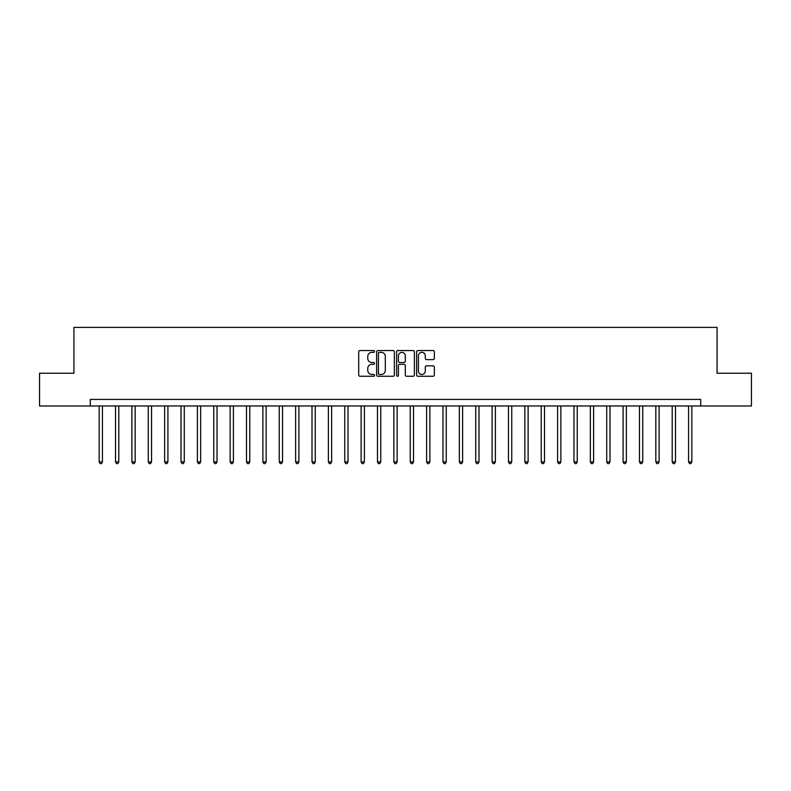 <?xml version="1.0" encoding="UTF-8"?>
<svg xmlns="http://www.w3.org/2000/svg" width="791" height="791" viewBox="0 0 791 791"><rect width="100%" height="100%" fill="white"/><g stroke="black" fill="none" stroke-linecap="round" stroke-linejoin="round"><path stroke-width="1.19" d="M374.538 351.451A0.9 0.9 0 0 0 373.639 350.551L359.984 350.551A1.285 1.285 0 0 0 358.699 351.837L358.699 374.983A1.285 1.285 0 0 0 359.984 376.269L373.639 376.269A0.9 0.9 0 0 0 374.538 375.369A0.9 0.9 0 0 0 373.639 374.469L371.879 374.469A4.113 4.113 0 0 1 367.766 370.356L367.766 368.418A4.113 4.113 0 0 1 371.879 364.305L373.639 364.305A0.9 0.9 0 0 0 374.538 363.405A0.9 0.9 0 0 0 373.639 362.505L371.879 362.505A4.113 4.113 0 0 1 367.766 358.392L367.766 356.464A4.113 4.113 0 0 1 371.879 352.351L373.639 352.351A0.9 0.9 0 0 0 374.538 351.451M433.072 359.618A1.285 1.285 0 0 0 434.358 358.333L434.358 351.837A1.285 1.285 0 0 0 433.072 350.551L417.905 350.551A1.285 1.285 0 0 0 416.62 351.837L416.62 374.983A1.285 1.285 0 0 0 417.905 376.269L433.072 376.269A1.285 1.285 0 0 0 434.358 374.983L434.358 367.133A1.285 1.285 0 0 0 433.072 365.847L426.586 365.847A1.285 1.285 0 0 0 425.301 367.133L425.301 371.028A3.441 3.441 0 0 1 421.86 374.469A3.441 3.441 0 0 1 418.419 371.028L418.419 355.792A3.441 3.441 0 0 1 421.86 352.351A3.441 3.441 0 0 1 425.301 355.792L425.301 358.333A1.285 1.285 0 0 0 426.586 359.618L433.072 359.618M90.303 405.981L39.55 405.981L39.55 373.233L73.929 373.233L73.929 327.385L717.071 327.385L717.071 373.233L751.45 373.233L751.45 405.981L700.697 405.981L700.697 399.425L90.303 399.425L90.303 405.981L700.697 405.981M394.373 351.837A1.285 1.285 0 0 0 393.087 350.551L377.92 350.551A1.285 1.285 0 0 0 376.635 351.837L376.635 374.983A1.285 1.285 0 0 0 377.92 376.269L393.087 376.269A1.285 1.285 0 0 0 394.373 374.983L394.373 351.837M397.913 350.551L413.08 350.551A1.285 1.285 0 0 1 414.365 351.837L414.365 374.983A1.285 1.285 0 0 1 413.08 376.269L406.594 376.269A1.285 1.285 0 0 1 405.308 374.983L405.308 365.59A1.285 1.285 0 0 0 404.013 364.305L399.712 364.305A1.285 1.285 0 0 0 398.427 365.59L398.427 375.369A0.9 0.9 0 0 1 397.527 376.269A0.9 0.9 0 0 1 396.627 375.369L396.627 351.837A1.285 1.285 0 0 1 397.913 350.551M379.334 352.351A0.9 0.9 0 0 0 378.434 353.251L378.434 373.57A0.9 0.9 0 0 0 379.334 374.469L381.193 374.469A4.113 4.113 0 0 0 385.306 370.356L385.306 356.464A4.113 4.113 0 0 0 381.193 352.351L379.334 352.351M405.308 355.851A3.441 3.441 0 0 0 401.868 352.42A3.441 3.441 0 0 0 398.427 355.851L398.427 361.22A1.285 1.285 0 0 0 399.712 362.505L404.013 362.505A1.285 1.285 0 0 0 405.308 361.22L405.308 355.851M99.152 405.981L99.152 461.904L102.425 461.904L102.425 405.981M102.425 461.904L101.436 463.615L100.131 463.615L99.152 461.904M115.526 405.981L115.526 461.904L118.798 461.904L118.798 405.981M118.798 461.904L117.81 463.615L116.504 463.615L115.526 461.904M131.889 405.981L131.889 461.904L135.172 461.904L135.172 405.981M135.172 461.904L134.183 463.615L132.878 463.615L131.889 461.904M148.263 405.981L148.263 461.904L151.546 461.904L151.546 405.981M151.546 461.904L150.557 463.615L149.252 463.615L148.263 461.904M164.637 405.981L164.637 461.904L167.919 461.904L167.919 405.981M167.919 461.904L166.931 463.615L165.626 463.615L164.637 461.904M181.01 405.981L181.01 461.904L184.283 461.904L184.283 405.981M184.283 461.904L183.304 463.615L181.999 463.615L181.01 461.904M197.384 405.981L197.384 461.904L200.657 461.904L200.657 405.981M200.657 461.904L199.678 463.615L198.373 463.615L197.384 461.904M213.758 405.981L213.758 461.904L217.031 461.904L217.031 405.981M217.031 461.904L216.052 463.615L214.737 463.615L213.758 461.904M230.132 405.981L230.132 461.904L233.404 461.904L233.404 405.981M233.404 461.904L232.425 463.615L231.11 463.615L230.132 461.904M246.505 405.981L246.505 461.904L249.778 461.904L249.778 405.981M249.778 461.904L248.799 463.615L247.484 463.615L246.505 461.904M262.879 405.981L262.879 461.904L266.152 461.904L266.152 405.981M266.152 461.904L265.173 463.615L263.858 463.615L262.879 461.904M279.253 405.981L279.253 461.904L282.525 461.904L282.525 405.981M282.525 461.904L281.547 463.615L280.232 463.615L279.253 461.904M295.626 405.981L295.626 461.904L298.899 461.904L298.899 405.981M298.899 461.904L297.92 463.615L296.605 463.615L295.626 461.904M312 405.981L312 461.904L315.273 461.904L315.273 405.981M315.273 461.904L314.294 463.615L312.979 463.615L312 461.904M328.374 405.981L328.374 461.904L331.647 461.904L331.647 405.981M331.647 461.904L330.668 463.615L329.353 463.615L328.374 461.904M344.747 405.981L344.747 461.904L348.02 461.904L348.02 405.981M348.02 461.904L347.031 463.615L345.726 463.615L344.747 461.904M361.121 405.981L361.121 461.904L364.394 461.904L364.394 405.981M364.394 461.904L363.405 463.615L362.1 463.615L361.121 461.904M377.485 405.981L377.485 461.904L380.768 461.904L380.768 405.981M380.768 461.904L379.779 463.615L378.474 463.615L377.485 461.904M393.859 405.981L393.859 461.904L397.141 461.904L397.141 405.981M397.141 461.904L396.153 463.615L394.847 463.615L393.859 461.904M410.232 405.981L410.232 461.904L413.515 461.904L413.515 405.981M413.515 461.904L412.526 463.615L411.221 463.615L410.232 461.904M426.606 405.981L426.606 461.904L429.879 461.904L429.879 405.981M429.879 461.904L428.9 463.615L427.595 463.615L426.606 461.904M442.98 405.981L442.98 461.904L446.253 461.904L446.253 405.981M446.253 461.904L445.274 463.615L443.969 463.615L442.98 461.904M459.353 405.981L459.353 461.904L462.626 461.904L462.626 405.981M462.626 461.904L461.647 463.615L460.332 463.615L459.353 461.904M475.727 405.981L475.727 461.904L479 461.904L479 405.981M479 461.904L478.021 463.615L476.706 463.615L475.727 461.904M492.101 405.981L492.101 461.904L495.374 461.904L495.374 405.981M495.374 461.904L494.395 463.615L493.08 463.615L492.101 461.904M508.475 405.981L508.475 461.904L511.747 461.904L511.747 405.981M511.747 461.904L510.768 463.615L509.453 463.615L508.475 461.904M524.848 405.981L524.848 461.904L528.121 461.904L528.121 405.981M528.121 461.904L527.142 463.615L525.827 463.615L524.848 461.904M541.222 405.981L541.222 461.904L544.495 461.904L544.495 405.981M544.495 461.904L543.516 463.615L542.201 463.615L541.222 461.904M557.596 405.981L557.596 461.904L560.868 461.904L560.868 405.981M560.868 461.904L559.89 463.615L558.575 463.615L557.596 461.904M573.969 405.981L573.969 461.904L577.242 461.904L577.242 405.981M577.242 461.904L576.263 463.615L574.948 463.615L573.969 461.904M590.343 405.981L590.343 461.904L593.616 461.904L593.616 405.981M593.616 461.904L592.627 463.615L591.322 463.615L590.343 461.904M606.717 405.981L606.717 461.904L609.99 461.904L609.99 405.981M609.99 461.904L609.001 463.615L607.696 463.615L606.717 461.904M623.081 405.981L623.081 461.904L626.363 461.904L626.363 405.981M626.363 461.904L625.374 463.615L624.069 463.615L623.081 461.904M639.454 405.981L639.454 461.904L642.737 461.904L642.737 405.981M642.737 461.904L641.748 463.615L640.443 463.615L639.454 461.904M655.828 405.981L655.828 461.904L659.111 461.904L659.111 405.981M659.111 461.904L658.122 463.615L656.817 463.615L655.828 461.904M672.202 405.981L672.202 461.904L675.474 461.904L675.474 405.981M675.474 461.904L674.496 463.615L673.19 463.615L672.202 461.904M688.575 405.981L688.575 461.904L691.848 461.904L691.848 405.981M691.848 461.904L690.869 463.615L689.564 463.615L688.575 461.904"/></g></svg>
